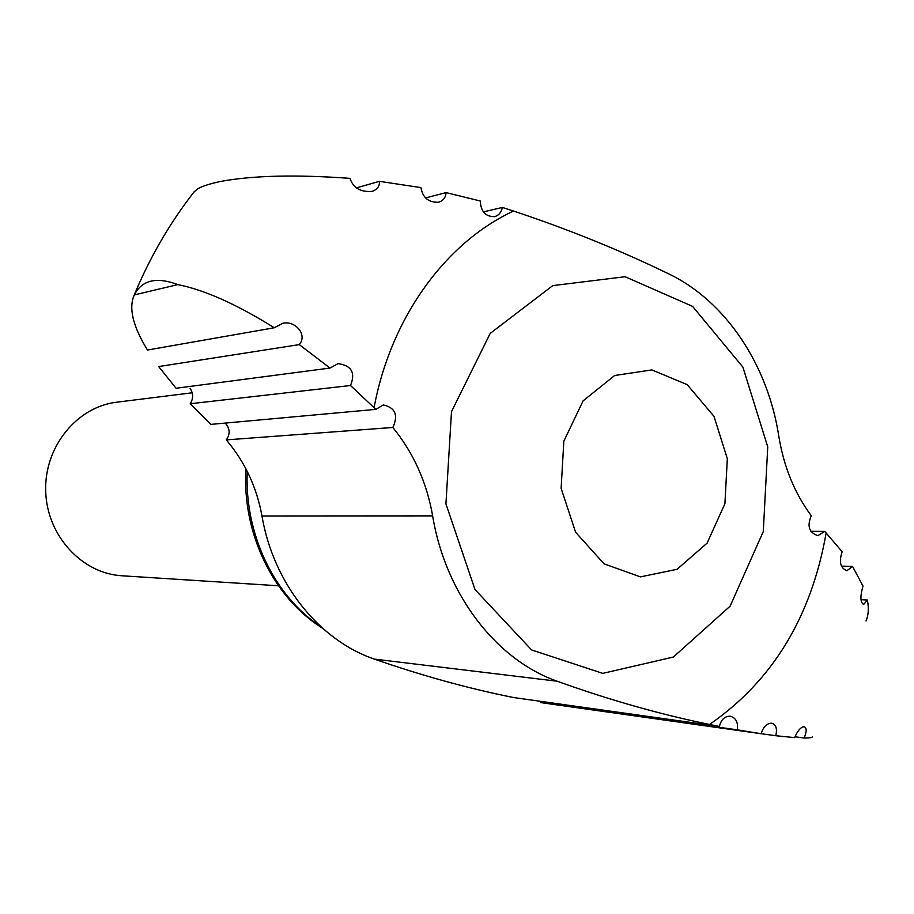 <?xml version="1.0" encoding="UTF-8"?>
<svg xmlns="http://www.w3.org/2000/svg" width="914" height="914" viewBox="0 0 914 914"><rect width="100%" height="100%" fill="white"/><g stroke="black" fill="none" stroke-linecap="round" stroke-linejoin="round"><path stroke-width="1.37" d="M330.011 368.056L299.278 344.612L158.659 366.571L176.094 388.256L330.011 368.056L338.054 363.623C351.536 365.497 355.695 372.786 350.508 385.514L190.226 403.748C193.46 398.561 193.402 393.408 190.055 388.313M274.257 327.772C237 304.431 204.862 290.035 177.842 284.608C156.42 276.611 141.921 280.038 134.347 294.902L134.05 295.485C128.566 308.361 133.044 326.538 147.474 350.028L274.257 327.772L282.689 323.328C294.525 320.197 308.041 334.216 299.278 344.612M350.508 385.514L374.077 407.667C390.781 317.512 445.804 242.45 513.542 211.043L502.323 207.432L483.403 211.922M513.542 211.043C568.291 229.265 620.069 250.23 668.865 273.937C725.887 301.346 767.909 365.052 778.785 436.161C783.812 466.848 794.654 493.377 811.301 515.747C806.879 525.973 809.039 532.611 817.79 535.65L824.816 531.434L810.821 531.308M824.816 531.434L842.16 551.748C838.778 561.779 840.343 568.108 846.878 570.724L852.568 566.452L863.01 586.034C860.028 596.431 860.257 602.554 863.684 604.428L867.375 600.03C868.951 608.176 868.506 615.156 866.026 620.972M502.323 207.432C501.363 212.391 498.781 215.464 494.565 216.652C485.563 216.721 480.798 211.5 480.273 200.989L446.101 192.603L425.581 197.938M446.101 192.603C445.701 197.607 443.21 200.806 438.629 202.211C428.597 202.622 422.702 197.755 420.943 187.599L379.424 181.338L356.46 187.861M193.642 192.431L197.321 189.038C201.628 186.399 209.317 183.885 220.354 181.486C252.63 175.488 295.839 174.448 350.005 178.356C353.124 187.93 360.482 192.271 372.078 191.369C377.242 189.609 379.687 186.262 379.424 181.338M374.386 659.108C421.674 675.583 468.048 688.391 513.474 697.531L719.421 726.459L709.55 724.471C660.068 714.36 609.284 699.953 557.197 681.227C496.382 659.965 445.518 594.386 432.642 515.884L261.964 515.987C273.457 583.623 319.169 640.36 374.386 659.108L557.197 681.227M261.964 515.987C256.708 487.093 244.815 461.73 226.284 439.897C230.374 434.047 230.031 428.438 225.244 423.079M374.077 407.667L375.791 409.369L383.366 404.948C395.339 407.724 398.493 415.242 392.837 427.466L226.284 439.897M392.837 427.466C413.505 452.887 426.781 482.352 432.642 515.884M375.791 409.369L210.997 424.382L190.226 403.748M687.225 384.657L713.983 416.338L727.327 458.679L724.905 503.717L707.128 543.099L677.114 569.285L640.383 576.883L604.063 563.847L575.603 532.245L561.127 488.316L563.835 441.199L583.109 400.846L614.688 375.494L651.888 369.919L687.225 384.657M719.421 726.459C721.112 719.569 724.711 716.153 730.217 716.21C735.919 717.787 738.272 722.323 737.301 729.818L540.642 702.592L761.134 733.725L737.301 729.818M761.134 733.725C763.361 726.779 766.857 723.26 771.622 723.18C776.066 724.528 777.448 728.721 775.758 735.724L761.145 733.702M812.375 736.638C812.569 737.564 809.838 738.021 804.149 738.021C806.822 731.486 806.822 727.727 804.149 726.733C800.813 726.984 797.659 730.617 794.677 737.621L775.758 735.724M692.561 306.373L742.888 367.097L767.749 446.9L763.293 531.525L730.115 606.165L673.378 657.04L602.749 673.378L531.605 649.945L474.983 589.519L445.929 503.865L451.493 411.643L490.212 333.404L552.764 285.614L625.096 276.725L692.561 306.373M852.568 566.452L841.44 566.12M867.375 600.03L861.034 599.71M804.149 738.021L795.009 736.764M278.473 585.783L121.973 575.774C81.86 573.569 46.808 535.455 45.7 491.195C44.146 446.957 76.845 406.81 116.752 402.194L192.203 392.792M177.842 284.608L134.347 294.902M826.153 532.896C811.381 616.996 772.513 680.861 709.55 724.471M320.825 626.673C274.394 596.259 244.301 533.925 247.26 471.43M134.05 295.485C149.679 257.599 169.833 222.879 194.488 191.346M322.459 628.146C273.32 597.653 241.902 533.033 245.923 468.813"/></g></svg>
